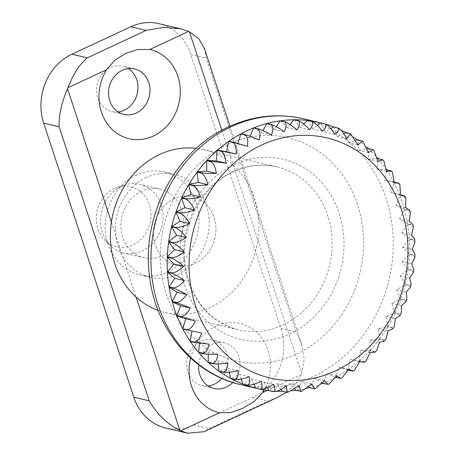 <?xml version="1.0" encoding="UTF-8"?>
<svg xmlns="http://www.w3.org/2000/svg" width="456" height="456" viewBox="0 0 456 456"><rect width="100%" height="100%" fill="white"/><g stroke="black" fill="none" stroke-linecap="round" stroke-linejoin="round"><path stroke-width="0.34" stroke-dasharray="2.28 1.71" d="M158.124 310.405A83.716 73.712 103.3 0 0 165.46 312.599A83.716 73.712 103.3 0 0 209.84 307.68A83.716 73.712 103.3 0 0 258.871 222.887A83.716 73.712 103.3 0 0 203.878 149.631A83.716 73.712 103.3 0 0 196.336 148.32M121.205 186.418A35.249 31.037 103.3 0 0 110.614 245.733A35.249 31.037 103.3 0 0 123.718 252.96A35.249 31.037 103.3 0 0 142.403 250.891A35.249 31.037 103.3 0 0 163.048 215.192A35.249 31.037 103.3 0 0 139.889 184.344A35.249 31.037 103.3 0 0 124.944 184.959A35.249 31.037 103.3 0 0 121.205 186.418M174.067 198.879A35.249 31.037 103.3 0 0 153.421 234.578A35.249 31.037 103.3 0 0 176.58 265.426A35.249 31.037 103.3 0 0 195.265 263.351A35.249 31.037 103.3 0 0 215.91 227.652A35.249 31.037 103.3 0 0 192.757 196.804A35.249 31.037 103.3 0 0 174.067 198.879A35.249 31.037 -76.7 0 1 192.757 196.804A35.249 31.037 -76.7 0 1 215.91 227.652A35.249 31.037 -76.7 0 1 195.265 263.351A35.249 31.037 -76.7 0 1 176.58 265.426A35.249 31.037 -76.7 0 1 153.421 234.578A35.249 31.037 -76.7 0 1 174.067 198.879M114.399 188.527A30.843 27.155 103.3 0 0 105.131 240.432A30.843 27.155 103.3 0 0 132.947 244.946A30.843 27.155 103.3 0 0 149.944 206.5A30.843 27.155 103.3 0 0 117.665 187.256A30.843 27.155 103.3 0 0 114.399 188.527M335.679 377.403L335.593 377.386A136.589 120.264 -76.7 0 1 329.431 380.475A136.589 120.264 -76.7 0 1 323.144 383.2L327.208 384.157L329.135 383.923M321.987 383.65A136.589 120.264 -76.7 0 1 309.926 387.583L313.996 388.54L315.575 388.466M307.407 388.221A136.589 120.264 -76.7 0 1 296.44 390.302L301.701 391.294M292.239 390.803A136.589 120.264 -76.7 0 1 282.851 391.333L287.696 392.365M276.724 391.237A136.589 120.264 -76.7 0 1 269.331 390.655L273.76 391.67M260.792 389.321A136.589 120.264 -76.7 0 1 257.988 388.729M259.196 139.912L249.592 137.649L250.144 136.293M241.121 133.733L249.592 137.649M271.485 135.027L261.886 132.764L263.004 130.667M253.918 127.788L261.886 132.764M324.433 380.617L314.834 378.355L309.926 387.583M322.455 383.114L314.834 378.355M311.807 383.952L302.208 381.689L296.44 390.302M308.786 387.03L302.208 381.689M299.011 385.708L289.406 383.445L282.851 391.333M294.878 389.105L289.406 383.445M286.197 385.85L276.598 383.587L269.331 390.655M280.959 389.316L276.598 383.587M273.532 384.385L263.933 382.122L256.055 388.273M267.239 387.68L263.933 382.122M261.174 381.324L251.575 379.061L243.179 384.226M253.924 384.243L251.575 379.061M249.278 376.719L239.679 374.45L230.873 378.56M241.195 379.073L239.679 374.45M237.998 370.608L228.393 368.345L219.29 371.349M229.243 372.261L228.393 368.345M227.47 363.084L217.865 360.821L208.58 362.685M218.207 363.928L217.865 360.821M217.825 354.238L208.227 351.975L198.867 352.67M208.244 354.192L208.227 351.975M209.19 344.177L199.591 341.914L190.283 341.43M199.471 343.214L199.591 341.914M201.672 333.034L182.93 329.118M191.999 331.142L192.073 330.765M247.386 146.279L237.787 144.016L237.941 143.492M228.923 141.212L237.787 144.016M284.111 131.693L274.512 129.43L276.336 126.705M267.142 123.445L274.512 129.43M296.913 129.937L287.308 127.674L289.965 124.477M280.634 120.766L287.308 127.674M309.721 129.795L300.122 127.532L303.713 124.038M294.223 119.785L300.122 127.532M322.386 131.26L312.787 128.997L317.382 125.411M307.737 120.509L312.787 128.997M334.744 134.32L325.145 132.058L330.771 128.598M325.077 123.889L321.007 122.926L325.145 132.058M338.352 128.107L333.866 127.019L337.041 136.663L343.676 133.568M346.64 138.932L337.041 136.663M351.017 133.996L346.155 132.724L348.321 142.774L355.902 140.271M357.926 145.036L348.321 142.774M362.925 141.485L357.721 139.975L358.849 150.298L367.251 148.616M368.454 152.56L358.849 150.298M373.903 150.463L372.472 149.642L368.408 148.679L368.494 159.144L377.539 158.477M378.092 161.407L368.494 159.144M383.809 160.808L382.156 159.685L378.092 158.728L377.129 169.204L386.591 169.723M386.728 171.467L377.129 169.204M392.508 172.362L390.712 170.954L386.648 169.997L384.647 180.354L394.263 182.115M394.246 182.617L384.647 180.354M399.889 184.965L398.031 183.295L393.961 182.337L390.952 192.443L399.815 195.242L405.076 196.388M400.556 194.706L390.952 192.443M405.874 198.445L404.022 196.559L399.952 195.601L395.973 205.331L404.438 209.247L409.744 210.205M405.572 207.594L395.973 205.331M410.4 212.616L408.61 210.575L404.54 209.617L399.633 218.846L407.607 223.828L411.671 224.785L412.982 224.569M409.237 221.109L399.633 218.846M413.421 227.287L411.734 225.173L407.67 224.215L401.901 232.828L409.271 238.807L413.335 239.765L414.749 239.32M411.5 235.091L401.901 232.828M414.92 242.278L413.358 240.164L409.294 239.2L402.739 247.089L409.414 253.998L413.478 254.961L415.023 254.288M412.338 249.352L402.739 247.089M414.892 257.406L413.467 255.354L409.397 254.397L402.135 261.465L408.034 269.211L412.104 270.169L413.797 269.296M411.734 263.728L402.135 261.465M413.347 272.483L412.047 270.568L407.977 269.604L400.1 275.76L405.156 284.253L409.22 285.211L411.09 284.173M409.705 278.023L400.1 275.76M410.32 287.326L409.123 285.599L405.059 284.641L396.663 289.805L400.801 298.931L404.871 299.888L406.917 298.743M406.267 292.068L396.663 289.805M405.851 301.758L404.734 300.265L400.67 299.307L391.864 303.417L395.038 313.061L399.103 314.024L401.326 312.822M401.468 305.68L391.864 303.417M400.009 315.626L398.932 314.383L394.867 313.426L385.765 316.43L387.931 326.473L391.995 327.431L394.36 326.239M395.363 318.693L385.765 316.43M392.855 328.759L391.795 327.773L387.725 326.815L378.44 328.673L379.569 338.99L383.638 339.954L386.107 338.831M388.039 330.936L378.44 328.673M384.482 341.002L383.405 340.267L379.335 339.304L369.976 339.999L370.067 350.464L374.131 351.422L376.645 350.425M379.58 342.262L369.976 339.999M374.986 352.226L369.799 350.744L360.491 350.265L359.533 360.736L363.597 361.699L366.088 360.873M370.095 352.528L360.491 350.265M364.469 362.286L350.1 359.334L348.099 369.691L352.169 370.648L354.551 370.021M359.698 361.602L350.1 359.334M348.532 369.366L338.933 367.103L335.924 377.209L339.988 378.166L342.182 377.745M348.224 370.01L338.933 367.103M336.727 375.733L327.129 373.47L323.144 383.2M335.593 377.386L327.129 373.47M321.007 122.926A136.589 120.264 -76.7 0 1 326.257 124.38M333.866 127.019A136.589 120.264 -76.7 0 1 341.002 130.102M346.155 132.724A136.589 120.264 -76.7 0 1 354.483 137.74M357.721 139.975A136.589 120.264 -76.7 0 1 366.67 147.111M368.408 148.679A136.589 120.264 -76.7 0 1 377.408 157.941M378.092 158.728A136.589 120.264 -76.7 0 1 386.437 169.689M386.648 169.997A136.589 120.264 -76.7 0 1 393.79 182.001M393.961 182.337A136.589 120.264 -76.7 0 1 399.815 195.242M399.952 195.601A136.589 120.264 -76.7 0 1 404.438 209.247M404.54 209.617A136.589 120.264 -76.7 0 1 407.607 223.828M407.67 224.215A136.589 120.264 -76.7 0 1 409.271 238.807M409.294 239.2A136.589 120.264 -76.7 0 1 409.414 253.998M409.397 254.397A136.589 120.264 -76.7 0 1 408.034 269.211M407.977 269.604A136.589 120.264 -76.7 0 1 405.156 284.253M405.059 284.641A136.589 120.264 -76.7 0 1 400.801 298.931M400.67 299.307A136.589 120.264 -76.7 0 1 395.038 313.061M394.867 313.426A136.589 120.264 -76.7 0 1 387.931 326.473M387.725 326.815A136.589 120.264 -76.7 0 1 379.569 338.99M379.335 339.304A136.589 120.264 -76.7 0 1 370.067 350.464M369.799 350.744A136.589 120.264 -76.7 0 1 359.533 360.736M359.242 360.987A136.589 120.264 -76.7 0 1 348.099 369.691M347.791 369.907A136.589 120.264 -76.7 0 1 335.924 377.209M221.912 378.406A23.353 20.56 103.3 0 0 227.373 355.64A23.353 20.56 103.3 0 0 212.707 340.119A23.353 20.56 103.3 0 0 200.326 341.493A23.353 20.56 103.3 0 0 186.646 365.148A23.353 20.56 103.3 0 0 201.991 385.582A23.353 20.56 103.3 0 0 208.232 385.947M232.771 382.476A23.353 20.56 103.3 0 0 239.554 359.294A23.353 20.56 103.3 0 0 224.7 342.946A23.353 20.56 103.3 0 0 212.319 344.32A23.353 20.56 103.3 0 0 198.713 364.828M128.364 68.565A23.353 20.56 103.3 0 0 122.613 66.109A23.353 20.56 103.3 0 0 110.232 67.477A23.353 20.56 103.3 0 0 96.558 91.132A23.353 20.56 103.3 0 0 111.897 111.566A23.353 20.56 103.3 0 0 118.144 111.937M141.537 191.212A35.249 31.037 103.3 0 0 120.891 226.911A35.249 31.037 103.3 0 0 144.05 257.754A35.249 31.037 103.3 0 0 162.735 255.685A35.249 31.037 103.3 0 0 183.38 219.98A35.249 31.037 103.3 0 0 160.221 189.137A35.249 31.037 103.3 0 0 141.537 191.212M190.625 358.114A45.822 40.345 -76.7 0 1 215.933 326.217A45.822 40.345 -76.7 0 1 261.322 337.508A45.822 40.345 -76.7 0 1 264.229 389.943M146.405 177.487A52.873 46.552 103.3 0 0 115.436 231.038A52.873 46.552 103.3 0 0 150.172 277.305A52.873 46.552 103.3 0 0 178.199 274.198A52.873 46.552 103.3 0 0 209.167 220.647A52.873 46.552 103.3 0 0 174.431 174.38A52.873 46.552 103.3 0 0 146.405 177.487M136.236 175.093A52.873 46.552 103.3 0 0 105.268 228.644A52.873 46.552 103.3 0 0 140.003 274.911A52.873 46.552 103.3 0 0 168.036 271.804A52.873 46.552 103.3 0 0 199.004 218.247A52.873 46.552 103.3 0 0 164.268 171.98A52.873 46.552 103.3 0 0 136.236 175.093M204.453 48.684L206.203 58.134L296.297 332.145L301.53 343.932L304.226 358.906L301.781 373.515A52.873 46.552 -76.7 0 1 301.376 374.513L295.197 384.283L286.351 392.245M276.895 397.712L268.06 401.103L209.218 428.566L204.083 431.701M158.808 23.638A52.873 46.552 -76.7 0 1 190.807 54.503L280.902 328.519A52.873 46.552 -76.7 0 1 252.67 397.472L193.823 424.941A52.873 46.552 -76.7 0 1 165.796 428.047M227.481 144.558A114.559 100.867 103.3 0 0 166.309 293.96A114.559 100.867 103.3 0 0 296.377 354.101A114.559 100.867 103.3 0 0 357.55 204.698A114.559 100.867 103.3 0 0 227.481 144.558M240.751 384.67A136.589 120.264 103.3 0 0 313.164 376.645A136.589 120.264 103.3 0 0 393.169 238.3A136.589 120.264 103.3 0 0 303.434 118.777M289.748 333.952A92.528 81.47 103.3 0 0 339.161 213.277A92.528 81.47 103.3 0 0 234.105 164.707A92.528 81.47 103.3 0 0 184.697 285.376A92.528 81.47 103.3 0 0 289.748 333.952M283.034 324.934A83.716 73.712 103.3 0 0 332.065 240.141A83.716 73.712 103.3 0 0 277.071 166.885A83.716 73.712 103.3 0 0 232.691 171.809A83.716 73.712 103.3 0 0 183.654 256.597A83.716 73.712 103.3 0 0 238.653 329.853A83.716 73.712 103.3 0 0 283.034 324.934M326.872 384.288A136.589 120.264 103.3 0 0 327.208 384.157M313.642 388.632A136.589 120.264 103.3 0 0 313.996 388.54M300.151 391.311A136.589 120.264 103.3 0 0 300.51 391.259M286.562 392.297A136.589 120.264 103.3 0 0 286.921 392.291M273.047 391.573A136.589 120.264 103.3 0 0 273.4 391.613M339.663 378.343A136.589 120.264 103.3 0 0 339.988 378.166M351.861 370.865A136.589 120.264 103.3 0 0 352.169 370.648M363.307 361.95A136.589 120.264 103.3 0 0 363.597 361.699M373.869 351.707A136.589 120.264 103.3 0 0 374.131 351.422M383.405 340.267A136.589 120.264 103.3 0 0 383.638 339.954M391.795 327.773A136.589 120.264 103.3 0 0 391.995 327.431M398.932 314.383A136.589 120.264 103.3 0 0 399.103 314.024M404.734 300.265A136.589 120.264 103.3 0 0 404.871 299.888M409.123 285.599A136.589 120.264 103.3 0 0 409.22 285.211M412.047 270.568A136.589 120.264 103.3 0 0 412.104 270.169M413.467 255.354A136.589 120.264 103.3 0 0 413.478 254.961M413.358 240.164A136.589 120.264 103.3 0 0 413.335 239.765M411.734 225.173A136.589 120.264 103.3 0 0 411.671 224.785M408.61 210.575A136.589 120.264 103.3 0 0 408.508 210.205M404.022 196.559A136.589 120.264 103.3 0 0 403.879 196.205M398.031 183.295A136.589 120.264 103.3 0 0 397.854 182.964M390.712 170.954A136.589 120.264 103.3 0 0 390.501 170.647M361.785 140.932A136.589 120.264 103.3 0 0 361.494 140.727M350.225 133.682A136.589 120.264 103.3 0 0 349.912 133.517M337.936 127.976A136.589 120.264 103.3 0 0 337.605 127.851M301.376 374.513L267.33 390.404M190.807 54.503L206.203 58.134M193.823 424.941L209.218 428.566M252.67 397.472L268.06 401.103M111.406 222.112L136.036 297.016M221.81 130.273L301.781 373.515M280.902 328.519L296.297 332.145M165.46 312.599L238.653 329.853C214.559 323.492 197.921 307.156 188.733 280.845C174.665 240.312 196.61 187.718 233.768 171.735C248.121 165.175 262.559 163.561 277.071 166.885L203.878 149.631M144.05 257.754L123.718 252.96M105.131 240.432L110.614 245.733M117.665 187.256L124.944 184.959M160.221 189.137L139.889 184.344M224.7 342.946L212.707 340.119M134.611 68.936L122.613 66.109M140.003 274.911L150.172 277.305M164.268 171.98L174.431 174.38M229.955 126.244L301.53 343.932M123.895 114.393L111.897 111.566M213.984 388.409L201.991 385.582"/><path stroke-width="0.68" d="M196.336 148.32A83.716 73.712 103.3 0 0 159.492 154.55A83.716 73.712 103.3 0 0 110.398 235.034A83.716 73.712 103.3 0 0 158.124 310.405M273.4 391.613C276.838 391.704 281.101 389.783 286.197 385.85L287.189 392.371L287.696 392.365L299.011 385.708L301.023 391.385L301.701 391.294L311.807 383.952L314.686 388.7L315.575 388.466L324.433 380.617L328.018 384.368L322.802 383.331A136.589 120.264 -76.7 0 1 321.987 383.65M314.686 388.7L309.578 387.674A136.589 120.264 -76.7 0 1 307.407 388.221M301.023 391.385L296.087 390.353A136.589 120.264 -76.7 0 1 292.239 390.803M287.189 392.371L282.498 391.333A136.589 120.264 -76.7 0 1 276.724 391.237M257.988 388.729A136.589 120.264 -76.7 0 1 257.019 388.506A136.589 120.264 -76.7 0 1 256.055 388.273L260.12 389.236C263.608 389.401 268.077 387.782 273.532 384.385C275.641 389.15 275.475 391.544 273.047 391.573L268.983 390.61A136.589 120.264 -76.7 0 1 260.792 389.321M259.777 389.15L255.713 388.187A136.589 120.264 -76.7 0 1 243.179 384.226L247.243 385.189C250.777 385.434 255.417 384.146 261.174 381.324C262.747 386.46 262.28 389.071 259.777 389.15A136.589 120.264 103.3 0 0 260.12 389.236M246.918 385.058L242.848 384.1A136.589 120.264 -76.7 0 1 230.873 378.56L234.943 379.523C238.505 379.854 243.287 378.919 249.278 376.719C250.287 382.156 249.5 384.938 246.918 385.058A136.589 120.264 103.3 0 0 247.243 385.189M234.629 379.352L230.559 378.394A136.589 120.264 -76.7 0 1 219.29 371.349L223.36 372.307C226.945 372.734 231.825 372.164 237.998 370.608C238.414 376.285 237.291 379.198 234.629 379.352A136.589 120.264 103.3 0 0 234.943 379.523M223.064 372.102L219 371.144A136.589 120.264 -76.7 0 1 208.58 362.685L212.644 363.643C216.247 364.162 221.188 363.973 227.47 363.084C227.282 368.921 225.817 371.925 223.064 372.102A136.589 120.264 103.3 0 0 223.36 372.307M212.376 363.398L208.312 362.44A136.589 120.264 -76.7 0 1 198.867 352.67L202.931 353.628C206.545 354.238 211.504 354.443 217.825 354.238C217.027 360.154 215.215 363.21 212.376 363.398A136.589 120.264 103.3 0 0 212.644 363.643M202.692 353.349L198.628 352.391A136.589 120.264 -76.7 0 1 190.283 341.43L194.347 342.388L209.19 344.177C207.782 350.1 205.616 353.161 202.692 353.349A136.589 120.264 103.3 0 0 202.931 353.628M194.142 342.08L190.072 341.122A136.589 120.264 -76.7 0 1 182.93 329.118L201.672 333.034C199.66 338.888 197.146 341.903 194.142 342.08A136.589 120.264 103.3 0 0 194.347 342.388M186.823 329.739L182.753 328.782A136.589 120.264 -76.7 0 1 176.905 315.871L195.367 320.938C192.757 326.644 189.913 329.58 186.823 329.739A136.589 120.264 103.3 0 0 186.994 330.076M180.832 316.475L176.763 315.518A136.589 120.264 -76.7 0 1 172.277 301.872L176.347 302.835C179.881 303.821 184.549 305.566 190.346 308.051C187.171 313.54 184.002 316.35 180.832 316.475A136.589 120.264 103.3 0 0 180.969 316.834M176.244 302.459L172.18 301.502A136.589 120.264 -76.7 0 1 169.113 287.291L173.183 288.249C176.677 289.332 181.18 291.424 186.686 294.536C182.97 299.729 179.487 302.374 176.244 302.459A136.589 120.264 103.3 0 0 176.347 302.835M173.12 287.861L169.051 286.904A136.589 120.264 -76.7 0 1 167.449 272.312L171.513 273.269C174.961 274.432 179.265 276.86 184.418 280.554C180.2 285.393 176.432 287.827 173.12 287.861A136.589 120.264 103.3 0 0 173.183 288.249M171.49 272.876L167.426 271.918A136.589 120.264 -76.7 0 1 167.306 257.121L171.37 258.079C174.762 259.316 178.832 262.052 183.586 266.293C178.9 270.704 174.87 272.899 171.49 272.876A136.589 120.264 103.3 0 0 171.513 273.269M171.388 257.68L167.323 256.722A136.589 120.264 -76.7 0 1 168.68 241.908L172.75 242.866C176.073 244.171 179.886 247.192 184.184 251.917C179.094 255.85 174.825 257.771 171.388 257.68A136.589 120.264 103.3 0 0 171.37 258.079M172.807 242.472L168.737 241.509A136.589 120.264 -76.7 0 1 171.564 226.866L175.628 227.829C178.889 229.191 182.417 232.457 186.219 237.622C180.764 241.019 176.295 242.638 172.807 242.472A136.589 120.264 103.3 0 0 172.75 242.866M175.725 227.436L171.661 226.478A136.589 120.264 -76.7 0 1 175.919 212.188L179.983 213.146C183.164 214.565 186.39 218.042 189.656 223.577C183.899 226.398 179.259 227.686 175.725 227.436A136.589 120.264 103.3 0 0 175.628 227.829M180.114 212.77L176.05 211.812A136.589 120.264 -76.7 0 1 181.682 198.058L185.746 199.015C188.852 200.475 191.754 204.128 194.455 209.965C188.459 212.171 183.682 213.106 180.114 212.77A136.589 120.264 103.3 0 0 179.983 213.146M185.917 198.656L181.853 197.693A136.589 120.264 -76.7 0 1 188.79 184.646L192.854 185.603C195.875 187.097 198.44 190.882 200.554 196.952C194.387 198.514 189.508 199.078 185.917 198.656A136.589 120.264 103.3 0 0 185.746 199.015M193.059 185.267L188.989 184.304A136.589 120.264 -76.7 0 1 197.146 172.129L201.216 173.086C204.151 174.602 206.374 178.478 207.885 184.708C201.603 185.598 196.661 185.78 193.059 185.267A136.589 120.264 103.3 0 0 192.854 185.603M201.449 172.773L197.38 171.815A136.589 120.264 -76.7 0 1 206.653 160.655L210.723 161.618C213.568 163.145 215.443 167.067 216.343 173.383C210.022 173.588 205.057 173.383 201.449 172.773A136.589 120.264 103.3 0 0 201.216 173.086M210.985 161.333L206.916 160.375A136.589 120.264 -76.7 0 1 217.187 150.383L221.257 151.341C224.016 152.868 225.543 156.796 225.828 163.117L210.985 161.333A136.589 120.264 103.3 0 0 210.723 161.618M221.542 151.09L217.478 150.132A136.589 120.264 -76.7 0 1 228.616 141.428L232.685 142.386C235.364 143.908 236.539 147.79 236.219 154.048L221.542 151.09A136.589 120.264 103.3 0 0 221.257 151.341M232.993 142.169L228.923 141.212A136.589 120.264 -76.7 0 1 240.796 133.91L244.861 134.868C247.46 136.367 248.303 140.169 247.386 146.279L232.993 142.169A136.589 120.264 103.3 0 0 232.685 142.386M245.191 134.691L241.121 133.733A136.589 120.264 -76.7 0 1 247.289 130.638A136.589 120.264 -76.7 0 1 253.576 127.919L257.64 128.883C260.159 130.348 260.672 134.024 259.196 139.912C253.393 137.421 248.725 135.683 245.191 134.691A136.589 120.264 103.3 0 0 244.861 134.868M273.76 391.675L273.047 391.573M328.018 384.368L329.135 383.923L336.727 375.733L340.854 378.463L335.679 377.403M266.788 123.536L270.858 124.499C273.298 125.924 273.509 129.436 271.485 135.027C265.979 131.921 261.476 129.823 257.982 128.746L253.918 127.788A136.589 120.264 -76.7 0 1 266.788 123.536L263.004 130.667M322.802 383.331L322.455 383.114M309.578 387.674L308.786 387.03M296.087 390.353L294.878 389.105M282.498 391.333L280.959 389.316M268.983 390.61L267.239 387.68M255.713 388.187L253.924 384.243M242.848 384.1L241.195 379.073M230.559 378.394L229.243 372.261M219 371.144L218.207 363.928M208.312 362.44L208.244 354.192M198.628 352.391L199.471 343.214M190.072 341.122L191.999 331.142M195.367 320.938L185.763 318.676L176.905 315.871M182.753 328.782L185.763 318.676M190.346 308.051L180.747 305.788L172.277 301.872M176.763 315.518L180.747 305.788M186.686 294.536L177.082 292.273L169.113 287.291M172.18 301.502L177.082 292.273M184.418 280.554L174.819 278.291L167.449 272.312M169.051 286.904L174.819 278.291M183.586 266.293L173.981 264.03L167.306 257.121M167.426 271.918L173.981 264.03M184.184 251.917L174.585 249.654L168.68 241.908M167.323 256.722L174.585 249.654M186.219 237.622L176.614 235.359L171.564 226.866M168.737 241.509L176.614 235.359M189.656 223.577L180.052 221.314L175.919 212.188M171.661 226.478L180.052 221.314M194.455 209.965L184.851 207.702L181.682 198.058M176.05 211.812L184.851 207.702M200.554 196.952L190.956 194.689L188.79 184.646M181.853 197.693L190.956 194.689M207.885 184.708L198.28 182.446L197.146 172.129M188.989 184.304L198.28 182.446M216.343 173.383L206.739 171.12L206.653 160.655M197.38 171.815L206.739 171.12M225.828 163.117L216.224 160.854L217.187 150.383M206.916 160.375L216.224 160.854M236.219 154.048L226.621 151.785L228.616 141.428M217.478 150.132L226.621 151.785M284.111 131.693C278.952 127.993 274.654 125.565 271.206 124.402L267.142 123.445A136.589 120.264 -76.7 0 1 280.28 120.817L284.344 121.775C286.716 123.148 286.636 126.454 284.111 131.693M296.913 129.937C292.159 125.702 288.089 122.96 284.698 121.724L280.634 120.766A136.589 120.264 -76.7 0 1 293.863 119.785L297.933 120.743C300.236 122.065 299.894 125.126 296.913 129.937M309.721 129.795C305.423 125.064 301.615 122.048 298.287 120.743L294.223 119.785A136.589 120.264 -76.7 0 1 307.384 120.464L311.454 121.427C313.7 122.675 313.124 125.463 309.721 129.795M324.729 123.804C326.929 124.978 326.148 127.463 322.386 131.26C318.59 126.095 315.062 122.829 311.801 121.467L307.737 120.509A136.589 120.264 -76.7 0 1 319.702 122.613A136.589 120.264 -76.7 0 1 320.665 122.846L325.077 123.889A136.589 120.264 103.3 0 0 324.786 123.815M326.257 124.38A136.589 120.264 -76.7 0 1 333.541 126.893L337.605 127.851C339.76 128.945 338.808 131.1 334.744 134.32C331.478 128.786 328.257 125.309 325.077 123.889M341.002 130.102A136.589 120.264 -76.7 0 1 345.842 132.553L350.55 133.745L346.64 138.932C343.938 133.089 341.037 129.441 337.936 127.976M354.483 137.74A136.589 120.264 -76.7 0 1 357.43 139.77L362.338 141.064L357.926 145.036L350.55 133.745M366.67 147.111A136.589 120.264 -76.7 0 1 368.14 148.434L373.19 149.807L368.454 152.56L362.925 141.485L362.338 141.064M377.408 157.941A136.589 120.264 -76.7 0 1 377.853 158.449L382.989 159.856L378.092 161.407L373.903 150.463L373.19 149.807M386.591 169.723L391.63 171.063L386.728 171.467L383.809 160.808L382.989 159.856M394.263 182.115L397.854 182.964C399.946 183.494 398.743 183.38 394.246 182.617L392.508 172.362L391.63 171.063M403.879 196.205C406 196.644 404.888 196.143 400.556 194.706L399.889 184.965L399.017 183.289L397.854 182.964M405.857 301.764L406.917 298.743L406.267 292.068L410.32 287.326L411.09 284.173L409.705 278.023L413.347 272.483L413.803 269.296L411.734 263.728L414.892 257.406L415.023 254.288L412.338 249.352L414.92 242.278L414.749 239.32L411.5 235.091L413.421 227.287L412.982 224.569L409.237 221.109L410.4 212.616L409.75 210.205L405.572 207.594L405.874 198.445L405.076 196.388M364.469 362.286L366.088 360.873L370.095 352.528L374.986 352.226L376.65 350.425L379.58 342.262L384.482 341.002L386.107 338.831L388.039 330.936L392.855 328.759L394.366 326.239L395.363 318.693L400.009 315.626L401.326 312.822L401.468 305.68L405.851 301.758M340.854 378.463L342.182 377.745L348.532 369.366C352.864 370.808 353.976 371.304 351.861 370.865L353.047 371.07L354.551 370.021L359.698 361.602C364.202 362.366 365.404 362.48 363.307 361.95M351.861 370.865L348.224 370.01M276.336 126.705L280.28 120.817M289.965 124.477L293.863 119.785M303.713 124.038L307.384 120.464M317.382 125.411L320.665 122.846M330.771 128.598L333.541 126.893M343.676 133.568L345.842 132.553M355.902 140.271L357.43 139.77M367.251 148.616L368.14 148.434M377.539 158.477L377.853 158.449M237.941 143.492L240.796 133.91M250.144 136.293L253.576 127.919M337.605 127.851L338.352 128.107M208.232 385.947A23.353 20.56 103.3 0 0 214.371 384.208A23.353 20.56 103.3 0 0 221.912 378.406M198.713 364.828A23.353 20.56 103.3 0 0 213.984 388.409A23.353 20.56 103.3 0 0 226.364 387.036A23.353 20.56 103.3 0 0 232.771 382.476M118.144 111.937A23.353 20.56 103.3 0 0 124.277 110.192A23.353 20.56 103.3 0 0 137.849 90.071A23.353 20.56 103.3 0 0 128.364 68.565M136.276 113.02A23.353 20.56 103.3 0 0 149.95 89.37A23.353 20.56 103.3 0 0 134.611 68.936A23.353 20.56 103.3 0 0 122.231 70.309A23.353 20.56 103.3 0 0 108.551 93.959A23.353 20.56 103.3 0 0 123.895 114.393A23.353 20.56 103.3 0 0 136.276 113.02M188.573 31.418L149.927 49.459A45.822 40.345 -76.7 0 1 180.234 89.484A45.822 40.345 -76.7 0 1 153.398 136.019A45.822 40.345 -76.7 0 1 107.177 123.582A45.822 40.345 -76.7 0 1 106.601 69.677L67.955 87.717C73.268 73.963 79.726 64.005 87.33 57.844L146.171 30.375L163.465 27.343L180.667 28.791L188.573 31.418A52.873 46.552 -76.7 0 1 189.44 31.817L199.044 38.988L204.453 48.684L229.955 126.244M149.927 49.459L137.872 49.504L125.599 53.409L114.838 60.255L106.601 69.677M190.625 358.114A45.822 40.345 -76.7 0 0 219.41 412.771L230.668 412.543L242.347 408.496L253.701 401.787L262.73 392.553A45.822 40.345 -76.7 0 0 264.229 389.943M286.351 392.245L276.895 397.712L204.083 431.701L187.655 433.2L180.758 430.812A52.873 46.552 -76.7 0 1 179.892 430.413C167.278 424.069 157.046 414.202 149.186 400.813L133.796 397.182L43.702 123.171A52.873 46.552 -76.7 0 1 71.934 54.213L130.781 26.75A52.873 46.552 -76.7 0 1 158.808 23.638L180.667 28.791M43.702 123.171L59.098 126.796C58.75 115.237 61.566 102.543 67.551 88.715A52.873 46.552 -76.7 0 1 67.955 87.717M187.655 433.2L165.796 428.047A52.873 46.552 -76.7 0 1 133.796 397.182M231.021 126.808A136.589 120.264 103.3 0 0 151.021 265.153A136.589 120.264 103.3 0 0 240.751 384.67C193.219 374.108 156.14 329.785 149.762 278.052C140.573 217.369 174.659 150.999 228.331 126.99C252.829 115.744 277.864 113.008 303.434 118.777A136.589 120.264 103.3 0 0 231.021 126.808M261.43 145.128A123.371 108.625 103.3 0 0 195.55 306.022A123.371 108.625 103.3 0 0 335.622 370.785A123.371 108.625 103.3 0 0 401.502 209.891A123.371 108.625 103.3 0 0 261.43 145.128M311.801 121.467A136.589 120.264 103.3 0 0 311.454 121.427M298.287 120.743A136.589 120.264 103.3 0 0 297.933 120.743M284.698 121.724A136.589 120.264 103.3 0 0 284.344 121.775M271.206 124.402A136.589 120.264 103.3 0 0 270.858 124.499M257.982 128.746A136.589 120.264 103.3 0 0 257.64 128.883M267.33 390.404L262.73 392.553M219.41 412.771L180.758 430.812M71.934 54.213L87.33 57.844M130.781 26.75L146.171 30.375M59.098 126.796L149.186 400.813M67.551 88.715L111.406 222.112M136.036 297.016L179.892 430.413M189.44 31.817L221.81 130.273M257.019 388.506L240.751 384.67M319.702 122.613L303.434 118.777"/></g></svg>
